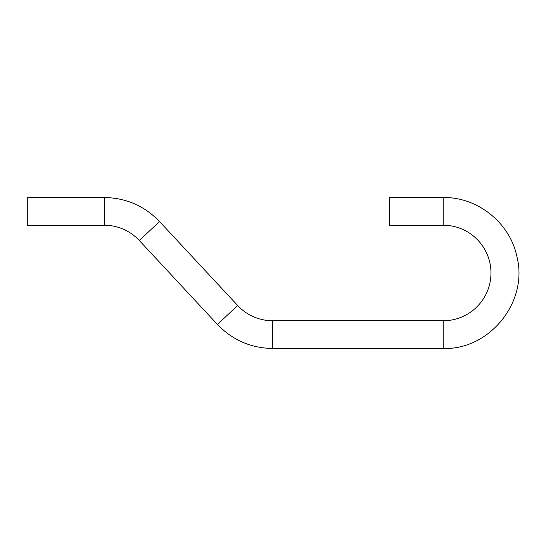 <?xml version="1.0" encoding="UTF-8"?>
<svg xmlns="http://www.w3.org/2000/svg" width="546" height="546" viewBox="0 0 546 546"><rect width="100%" height="100%" fill="white"/><g stroke="black" fill="none" stroke-linecap="round" stroke-linejoin="round"><path stroke-width="0.82" d="M443.215 225.245L443.215 197.515L389.305 197.515L389.305 225.245L443.215 225.245A47.755 47.755 0 0 1 490.97 273A47.755 47.755 0 0 1 443.215 320.755L272.666 320.755A47.755 47.755 0 0 1 237.708 305.535L159.575 221.58C144.492 205.903 126.071 197.884 104.32 197.515L27.3 197.515L27.3 225.245L104.32 225.245L104.32 197.515M159.575 221.58L139.278 240.465A47.755 47.755 0 0 0 104.32 225.245M443.215 197.515C477.6 196.908 509.978 222.843 516.885 256.531C528.603 301.624 489.789 350.082 443.215 348.485L443.215 320.755M443.215 348.485L272.666 348.485L272.666 320.755M272.666 348.485C250.914 348.116 232.494 340.097 217.41 324.42L237.708 305.535M139.278 240.465L217.41 324.42"/></g></svg>
